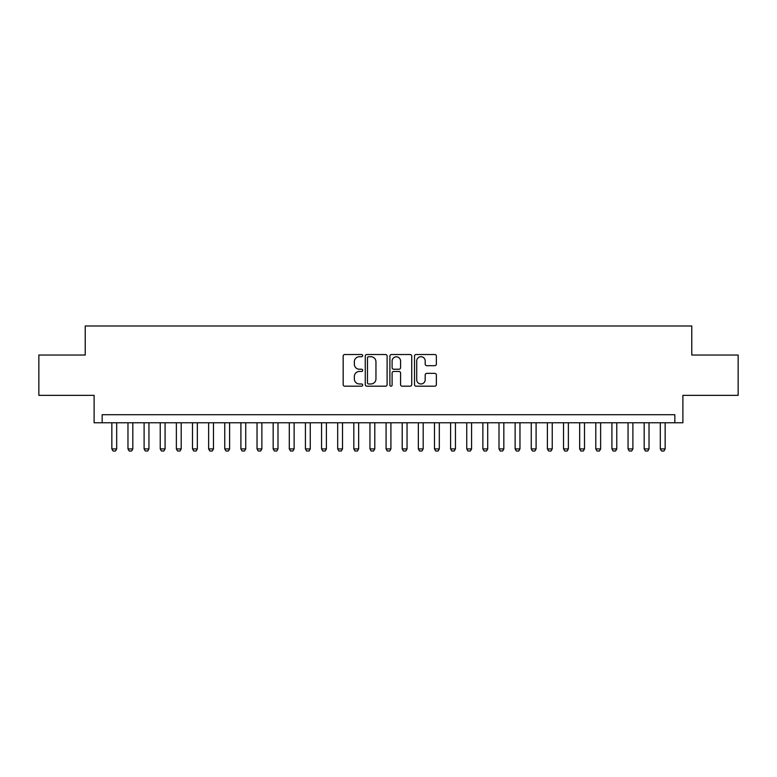 <?xml version="1.0" encoding="UTF-8"?>
<svg xmlns="http://www.w3.org/2000/svg" width="777" height="777" viewBox="0 0 777 777"><rect width="100%" height="100%" fill="white"/><g stroke="black" fill="none" stroke-linecap="round" stroke-linejoin="round"><path stroke-width="1.17" d="M362.694 355.623A1.107 1.107 0 0 0 361.587 354.516L344.755 354.516A1.583 1.583 0 0 0 343.172 356.099L343.172 384.605A1.583 1.583 0 0 0 344.755 386.188L361.587 386.188A1.107 1.107 0 0 0 362.694 385.081A1.107 1.107 0 0 0 361.587 383.974L359.401 383.974A5.07 5.07 0 0 1 354.341 378.904L354.341 376.524A5.07 5.07 0 0 1 359.401 371.464L361.587 371.464A1.107 1.107 0 0 0 362.694 370.347A1.107 1.107 0 0 0 361.587 369.24L359.401 369.24A5.07 5.07 0 0 1 354.341 364.18L354.341 361.8A5.07 5.07 0 0 1 359.401 356.73L361.587 356.73A1.107 1.107 0 0 0 362.694 355.623M434.78 365.685A1.583 1.583 0 0 0 436.363 364.102L436.363 356.099A1.583 1.583 0 0 0 434.78 354.516L416.093 354.516A1.583 1.583 0 0 0 414.51 356.099L414.51 384.605A1.583 1.583 0 0 0 416.093 386.188L434.78 386.188A1.583 1.583 0 0 0 436.363 384.605L436.363 374.941A1.583 1.583 0 0 0 434.78 373.358L426.777 373.358A1.583 1.583 0 0 0 425.194 374.941L425.194 379.73A4.235 4.235 0 0 1 420.959 383.974A4.235 4.235 0 0 1 416.725 379.73L416.725 360.975A4.235 4.235 0 0 1 420.959 356.73A4.235 4.235 0 0 1 425.194 360.975L425.194 364.102A1.583 1.583 0 0 0 426.777 365.685L434.78 365.685M674.834 422.775L682.896 422.775L682.896 395.357L738.15 395.357L738.15 355.031L691.773 355.031L691.773 325.99L85.227 325.99L85.227 355.031L38.85 355.031L38.85 395.357L94.104 395.357L94.104 422.775L674.834 422.775L674.834 414.714L102.166 414.714L102.166 422.775M387.111 356.099A1.583 1.583 0 0 0 385.528 354.516L366.851 354.516A1.583 1.583 0 0 0 365.268 356.099L365.268 384.605A1.583 1.583 0 0 0 366.851 386.188L385.528 386.188A1.583 1.583 0 0 0 387.111 384.605L387.111 356.099M391.472 354.516L410.149 354.516A1.583 1.583 0 0 1 411.732 356.099L411.732 384.605A1.583 1.583 0 0 1 410.149 386.188L402.156 386.188A1.583 1.583 0 0 1 400.573 384.605L400.573 373.047A1.583 1.583 0 0 0 398.989 371.464L393.686 371.464A1.583 1.583 0 0 0 392.103 373.047L392.103 385.081A1.107 1.107 0 0 1 390.996 386.188A1.107 1.107 0 0 1 389.889 385.081L389.889 356.099A1.583 1.583 0 0 1 391.472 354.516M368.589 356.73A1.107 1.107 0 0 0 367.482 357.847L367.482 382.857A1.107 1.107 0 0 0 368.589 383.974L370.882 383.974A5.07 5.07 0 0 0 375.951 378.904L375.951 361.8A5.07 5.07 0 0 0 370.882 356.73L368.589 356.73M400.573 361.052A4.235 4.235 0 0 0 396.338 356.818A4.235 4.235 0 0 0 392.103 361.052L392.103 367.657A1.583 1.583 0 0 0 393.686 369.24L398.989 369.24A1.583 1.583 0 0 0 400.573 367.657L400.573 361.052M111.849 422.775L111.849 448.912L116.686 448.912L116.686 422.775M116.686 448.912L115.472 451.01L113.053 451.01L111.849 448.912M127.972 422.775L127.972 448.912L132.818 448.912L132.818 422.775M132.818 448.912L131.604 451.01L129.186 451.01L127.972 448.912M144.104 422.775L144.104 448.912L148.951 448.912L148.951 422.775M148.951 448.912L147.737 451.01L145.318 451.01L144.104 448.912M160.237 422.775L160.237 448.912L165.083 448.912L165.083 422.775M165.083 448.912L163.869 451.01L161.451 451.01L160.237 448.912M176.369 422.775L176.369 448.912L181.206 448.912L181.206 422.775M181.206 448.912L180.002 451.01L177.583 451.01L176.369 448.912M192.502 422.775L192.502 448.912L197.339 448.912L197.339 422.775M197.339 448.912L196.134 451.01L193.716 451.01L192.502 448.912M208.634 422.775L208.634 448.912L213.471 448.912L213.471 422.775M213.471 448.912L212.267 451.01L209.848 451.01L208.634 448.912M224.767 422.775L224.767 448.912L229.603 448.912L229.603 422.775M229.603 448.912L228.399 451.01L225.971 451.01L224.767 448.912M240.899 422.775L240.899 448.912L245.736 448.912L245.736 422.775M245.736 448.912L244.522 451.01L242.103 451.01L240.899 448.912M257.032 422.775L257.032 448.912L261.868 448.912L261.868 422.775M261.868 448.912L260.654 451.01L258.236 451.01L257.032 448.912M273.164 422.775L273.164 448.912L278.001 448.912L278.001 422.775M278.001 448.912L276.787 451.01L274.368 451.01L273.164 448.912M289.287 422.775L289.287 448.912L294.133 448.912L294.133 422.775M294.133 448.912L292.919 451.01L290.501 451.01L289.287 448.912M305.419 422.775L305.419 448.912L310.266 448.912L310.266 422.775M310.266 448.912L309.052 451.01L306.633 451.01L305.419 448.912M321.552 422.775L321.552 448.912L326.398 448.912L326.398 422.775M326.398 448.912L325.184 451.01L322.766 451.01L321.552 448.912M337.684 422.775L337.684 448.912L342.521 448.912L342.521 422.775M342.521 448.912L341.317 451.01L338.898 451.01L337.684 448.912M353.817 422.775L353.817 448.912L358.653 448.912L358.653 422.775M358.653 448.912L357.449 451.01L355.031 451.01L353.817 448.912M369.949 422.775L369.949 448.912L374.786 448.912L374.786 422.775M374.786 448.912L373.582 451.01L371.163 451.01L369.949 448.912M386.082 422.775L386.082 448.912L390.918 448.912L390.918 422.775M390.918 448.912L389.714 451.01L387.286 451.01L386.082 448.912M402.214 422.775L402.214 448.912L407.051 448.912L407.051 422.775M407.051 448.912L405.837 451.01L403.418 451.01L402.214 448.912M418.347 422.775L418.347 448.912L423.183 448.912L423.183 422.775M423.183 448.912L421.969 451.01L419.551 451.01L418.347 448.912M434.479 422.775L434.479 448.912L439.316 448.912L439.316 422.775M439.316 448.912L438.102 451.01L435.683 451.01L434.479 448.912M450.602 422.775L450.602 448.912L455.448 448.912L455.448 422.775M455.448 448.912L454.234 451.01L451.816 451.01L450.602 448.912M466.734 422.775L466.734 448.912L471.581 448.912L471.581 422.775M471.581 448.912L470.367 451.01L467.948 451.01L466.734 448.912M482.867 422.775L482.867 448.912L487.713 448.912L487.713 422.775M487.713 448.912L486.499 451.01L484.081 451.01L482.867 448.912M498.999 422.775L498.999 448.912L503.836 448.912L503.836 422.775M503.836 448.912L502.632 451.01L500.213 451.01L498.999 448.912M515.132 422.775L515.132 448.912L519.968 448.912L519.968 422.775M519.968 448.912L518.764 451.01L516.346 451.01L515.132 448.912M531.264 422.775L531.264 448.912L536.101 448.912L536.101 422.775M536.101 448.912L534.897 451.01L532.478 451.01L531.264 448.912M547.396 422.775L547.396 448.912L552.233 448.912L552.233 422.775M552.233 448.912L551.029 451.01L548.601 451.01L547.396 448.912M563.529 422.775L563.529 448.912L568.366 448.912L568.366 422.775M568.366 448.912L567.152 451.01L564.733 451.01L563.529 448.912M579.661 422.775L579.661 448.912L584.498 448.912L584.498 422.775M584.498 448.912L583.284 451.01L580.866 451.01L579.661 448.912M595.794 422.775L595.794 448.912L600.631 448.912L600.631 422.775M600.631 448.912L599.417 451.01L596.998 451.01L595.794 448.912M611.917 422.775L611.917 448.912L616.763 448.912L616.763 422.775M616.763 448.912L615.549 451.01L613.131 451.01L611.917 448.912M628.049 422.775L628.049 448.912L632.896 448.912L632.896 422.775M632.896 448.912L631.682 451.01L629.263 451.01L628.049 448.912M644.182 422.775L644.182 448.912L649.028 448.912L649.028 422.775M649.028 448.912L647.814 451.01L645.396 451.01L644.182 448.912M660.314 422.775L660.314 448.912L665.151 448.912L665.151 422.775M665.151 448.912L663.947 451.01L661.528 451.01L660.314 448.912"/></g></svg>
